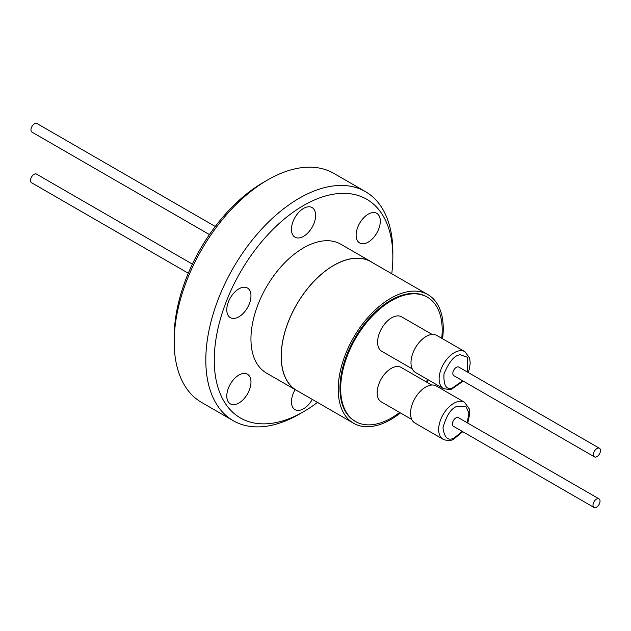 <?xml version="1.0" encoding="UTF-8"?>
<svg xmlns="http://www.w3.org/2000/svg" width="631" height="631" viewBox="0 0 631 631"><rect width="100%" height="100%" fill="white"/><g stroke="black" fill="none" stroke-linecap="round" stroke-linejoin="round"><path stroke-width="0.95" d="M215.281 226.474L36.969 123.526A4.969 2.871 120 0 0 34.484 123.771A4.969 2.871 120 0 0 31.235 128.156A4.969 2.871 120 0 0 32 132.139L209.429 234.574M192.384 264.105L36.519 174.117A4.969 2.871 120 0 0 34.035 174.361A4.969 2.871 120 0 0 30.785 178.747A4.969 2.871 120 0 0 31.55 182.73L188.29 273.223M427.873 294.606L370.918 261.731A74.277 42.884 120 0 0 333.783 265.406A74.277 42.884 120 0 0 285.259 330.857A74.277 42.884 120 0 0 296.641 390.376L353.597 423.259A74.277 42.884 -60 0 1 342.207 363.74A74.277 42.884 -60 0 1 390.731 298.289A74.277 42.884 -60 0 1 427.873 294.606A74.277 42.884 -60 0 1 442.568 338.752M400.44 412.926A74.277 42.884 -60 0 1 390.731 419.583A74.277 42.884 -60 0 1 353.597 423.259M399.628 412.461A71.792 41.449 -60 0 1 391.433 417.959A71.792 41.449 -60 0 1 355.537 421.516A71.792 41.449 -60 0 1 344.534 363.984A71.792 41.449 -60 0 1 391.433 300.727A71.792 41.449 -60 0 1 427.329 297.169A71.792 41.449 -60 0 1 441.732 338.263M427.329 297.169L426.627 296.759A71.792 41.449 120 0 0 390.731 300.317A71.792 41.449 120 0 0 343.832 363.582A71.792 41.449 120 0 0 354.835 421.106L355.537 421.516M432.132 334.446L401.6 316.825A19.884 11.484 120 0 0 391.662 317.803A19.884 11.484 120 0 0 378.671 335.329A19.884 11.484 120 0 0 381.716 351.27L412.248 368.89M431.683 385.044L401.15 367.416A19.884 11.484 120 0 0 391.212 368.401A19.884 11.484 120 0 0 378.221 385.927A19.884 11.484 120 0 0 381.266 401.86L411.798 419.489M464.921 351.656L436.802 335.424A21.375 12.344 120 0 0 426.114 336.481A21.375 12.344 120 0 0 412.146 355.316A21.375 12.344 120 0 0 415.419 372.448L443.546 388.688A21.375 12.344 -60 0 1 440.272 371.556A21.375 12.344 -60 0 1 454.233 352.713A21.375 12.344 -60 0 1 458.887 350.875A21.375 12.344 -60 0 1 464.921 351.656L469.638 358.1L470.221 363.125L469.393 368.835L468.186 372.487M464.479 402.247L436.352 386.014A21.375 12.344 120 0 0 425.665 387.071A21.375 12.344 120 0 0 411.696 405.914A21.375 12.344 120 0 0 414.969 423.038L443.096 439.279A21.375 12.344 -60 0 1 439.823 422.147A21.375 12.344 -60 0 1 453.784 403.312A21.375 12.344 -60 0 1 455.416 402.468A21.375 12.344 -60 0 1 464.479 402.247L469.196 408.714L469.772 413.762L467.745 423.078M596.965 456.639A4.969 2.871 -60 0 1 594.481 456.883A4.969 2.871 -60 0 1 593.716 452.9A4.969 2.871 -60 0 1 596.965 448.515A4.969 2.871 -60 0 1 599.45 448.27A4.969 2.871 -60 0 1 600.215 452.253A4.969 2.871 -60 0 1 596.965 456.639M599.45 448.27L458.832 367.084A4.969 2.871 120 0 0 456.347 367.329A4.969 2.871 120 0 0 453.097 371.714A4.969 2.871 120 0 0 453.855 375.697L594.481 456.883M596.516 507.229A4.969 2.871 -60 0 1 594.031 507.474A4.969 2.871 -60 0 1 593.266 503.491A4.969 2.871 -60 0 1 596.516 499.113A4.969 2.871 -60 0 1 599 498.861A4.969 2.871 -60 0 1 599.765 502.844A4.969 2.871 -60 0 1 596.516 507.229M599 498.861L458.382 417.675A4.969 2.871 120 0 0 455.897 417.919A4.969 2.871 120 0 0 452.648 422.305A4.969 2.871 120 0 0 453.413 426.288L594.031 507.474M238.881 403.012A17.1 9.875 -60 0 1 230.331 403.856A17.1 9.875 -60 0 1 227.712 390.147A17.1 9.875 -60 0 1 238.881 375.082A17.1 9.875 -60 0 1 247.431 374.23A17.1 9.875 -60 0 1 250.057 387.939A17.1 9.875 -60 0 1 238.881 403.012M238.881 316.786A17.1 9.875 -60 0 1 230.331 317.638A17.1 9.875 -60 0 1 227.712 303.929A17.1 9.875 -60 0 1 238.881 288.856A17.1 9.875 -60 0 1 247.431 288.012A17.1 9.875 -60 0 1 250.057 301.713A17.1 9.875 -60 0 1 238.881 316.786M303.55 236.341A17.1 9.875 -60 0 1 294.993 237.193A17.1 9.875 -60 0 1 292.374 223.484A17.1 9.875 -60 0 1 303.55 208.411A17.1 9.875 -60 0 1 312.1 207.567A17.1 9.875 -60 0 1 314.719 221.268A17.1 9.875 -60 0 1 303.55 236.341M368.212 242.123A17.1 9.875 -60 0 1 359.662 242.967A17.1 9.875 -60 0 1 357.043 229.258A17.1 9.875 -60 0 1 368.212 214.193A17.1 9.875 -60 0 1 376.762 213.341A17.1 9.875 -60 0 1 379.389 227.05A17.1 9.875 -60 0 1 368.212 242.123M312.29 399.415A17.1 9.875 -60 0 1 303.55 408.785A17.1 9.875 -60 0 1 294.993 409.629A17.1 9.875 -60 0 1 295.142 389.627M317.472 402.404A126.279 72.912 -60 0 1 303.55 411.704L299.331 414.141A132.25 76.351 -60 0 1 233.21 420.696L201.565 402.428A132.25 76.351 -60 0 1 174.18 341.884L174.18 337.017A126.279 72.912 -60 0 1 263.466 182.351L267.686 179.922A132.25 76.351 -60 0 1 333.815 173.367L365.452 191.635A132.25 76.351 -60 0 1 392.845 252.171L392.845 257.046A126.279 72.912 -60 0 1 391.748 273.751M174.18 341.884A132.25 76.351 -60 0 1 267.686 179.922M233.21 420.696A132.25 76.351 -60 0 1 205.816 360.151A132.25 76.351 -60 0 1 263.545 227.065A132.25 76.351 -60 0 1 365.452 191.635M303.55 411.704A126.279 72.912 -60 0 1 214.256 360.151A126.279 72.912 -60 0 1 303.55 205.493A126.279 72.912 -60 0 1 392.845 257.046M372.842 262.835A74.379 42.94 120 0 0 370.965 261.644A74.379 42.94 120 0 0 333.783 265.328A74.379 42.94 120 0 0 285.188 330.865A74.379 42.94 120 0 0 296.594 390.463A74.379 42.94 120 0 0 298.566 391.488M370.965 261.644L340.732 244.189A74.379 42.94 120 0 0 303.55 247.873A74.379 42.94 120 0 0 254.956 313.41A74.379 42.94 120 0 0 266.361 373.008L296.594 390.463M427.652 379.507A71.792 41.449 -60 0 1 426.248 381.905M428.189 379.823A74.277 42.884 -60 0 1 426.785 382.212M462.712 380.808L452.34 387.994C446.259 390.124 443.475 385.431 443.972 373.915C449.264 361.413 454.722 355.032 460.346 354.788L467.547 357.288L467.689 372.195M462.263 431.399L454.494 437.725C448.302 441.385 444.461 438.088 442.962 427.834C446.488 415.308 451.26 408.115 457.294 406.238L466.262 406.924L468.857 413.234L467.24 422.786M443.546 388.688L450.826 389.698L463.217 381.1M443.096 439.279C447.316 440.927 450.826 440.911 453.618 439.223L462.768 431.691"/></g></svg>
